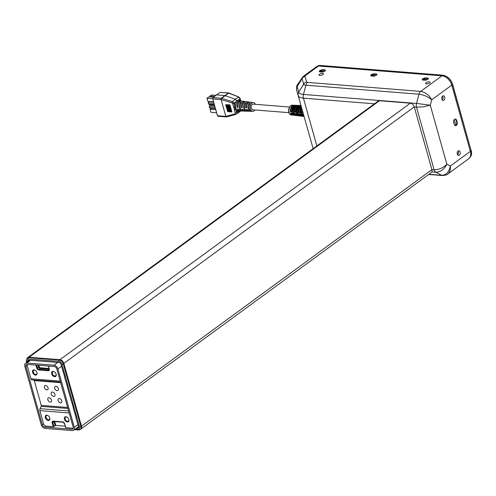 <?xml version="1.0" encoding="UTF-8"?>
<svg xmlns="http://www.w3.org/2000/svg" width="496" height="496" viewBox="0 0 496 496"><rect width="100%" height="100%" fill="white"/><g stroke="black" fill="none" stroke-linecap="round" stroke-linejoin="round"><path stroke-width="0.74" d="M78.095 429.424A0.973 0.639 -85.5 0 0 78.61 429.964A0.973 0.639 -85.5 0 0 78.932 429.858A3.9 2.567 -126.2 0 0 80.253 429.524A3.9 2.567 -126.2 0 0 80.891 426.61L63.252 363.853A3.9 2.567 -126.2 0 0 59.328 360.133L28.452 357.678A3.9 2.567 -126.2 0 0 27.131 358.019L378.15 101.072A3.9 2.567 53.8 0 1 379.471 100.731L29.047 357.244A3.9 2.567 -126.2 0 0 27.72 357.585A3.9 2.567 53.8 0 1 29.047 357.244L59.923 359.699L29.047 357.244L28.452 357.678A0.973 0.639 94.5 0 0 28.105 358.986L58.981 361.435A2.926 1.928 53.8 0 1 61.926 364.225L79.565 426.982A2.926 1.928 53.8 0 1 78.095 429.424L75.088 429.183M58.981 361.435A0.973 0.639 94.5 0 1 59.328 360.133L59.923 359.699A3.9 2.567 53.8 0 1 63.841 363.419L81.48 426.176A3.9 2.567 53.8 0 1 80.848 429.09A3.9 2.567 -126.2 0 0 81.48 426.176L63.841 363.419A3.9 2.567 -126.2 0 0 59.923 359.699L410.347 103.187L379.471 100.731M410.347 103.187A3.9 2.567 53.8 0 1 414.272 106.907L431.911 169.663A3.9 2.567 53.8 0 1 431.272 172.577L80.253 429.524L78.61 429.964L74.474 429.635M61.442 365.843L64.871 377.524M64.691 377.654L67.444 386.675M67.264 386.806L73.445 408.028M73.265 408.158L76.018 417.179M61.386 365.887L60.971 364.151A1.655 1.091 -126.2 0 0 59.303 362.57L28.427 360.115A1.655 1.091 -126.2 0 0 27.863 360.263A1.655 1.091 -126.2 0 0 27.59 361.497L27.664 361.745M76.334 428.271L77.674 428.451A1.854 1.221 -126.2 0 0 78.306 428.29A1.854 1.221 -126.2 0 0 78.61 426.907L75.838 417.316M76.353 428.346L78.56 426.734M36.537 360.846L36.853 360.617M46.091 361.603L46.407 361.373M318.494 66.011L305.598 75.454A4.873 3.212 53.8 0 0 303.949 75.876L316.839 66.439A4.873 3.212 53.8 0 1 318.494 66.011L441.948 75.82A9.753 6.423 53.8 0 1 451.751 85.12L470.369 151.367A9.753 6.423 53.8 0 1 468.776 158.652L447.671 174.102C449.81 172.372 450.697 169.682 450.331 166.036L470.369 151.367M443.864 100.248A2.337 1.531 94.5 0 0 444.8 97.681A2.337 1.531 94.5 0 0 443.467 95.821A2.337 1.531 94.5 0 0 441.75 98.034A2.337 1.531 94.5 0 0 443.095 100.49A2.337 1.531 94.5 0 0 443.864 100.248M459.302 155.155A2.337 1.531 94.5 0 0 460.238 152.588A2.337 1.531 94.5 0 0 458.899 150.734A2.337 1.531 94.5 0 0 457.188 152.942A2.337 1.531 94.5 0 0 458.527 155.397A2.337 1.531 94.5 0 0 459.302 155.155M454.2 124.316A2.437 1.593 94.5 0 0 455.489 125.662A2.437 1.593 94.5 0 0 457.163 122.146L456.673 120.404A2.437 1.593 94.5 0 0 455.384 119.059A2.437 1.593 94.5 0 0 453.71 122.574L454.2 124.316M374.424 103.8L303.434 98.158A4.873 3.187 -85.5 0 1 303.434 94.445L305.889 85.213A4.873 3.187 -85.5 0 1 307.625 82.404L420.682 91.388A4.873 3.187 -85.5 0 0 418.946 94.197C423.733 94.854 427.986 96.72 431.706 99.795L430.274 105.195L416.491 103.428L418.946 94.197L305.889 85.213A6.305 2.344 164.3 0 1 303.651 84.128L302.045 78.616A6.305 2.344 164.3 0 1 302.293 77.562L297.668 84.45A13.2 4.904 -15.7 0 0 297.141 86.651L298.747 92.163A13.2 4.904 -15.7 0 0 303.434 94.445L416.491 103.428A4.873 3.187 -85.5 0 0 416.491 107.142L423.572 106.814L430.274 105.195L446.859 164.219L450.331 166.036C449.14 171.982 446.282 175.076 441.75 175.317L435.829 172.224C440.51 172.056 444.187 169.39 446.859 164.219C443.139 167.908 438.879 169.756 434.099 169.775L416.491 107.142L414.29 106.969M442.215 99.944A2.337 1.531 94.5 0 0 442.506 96.218M457.647 154.857A2.337 1.531 94.5 0 0 457.944 151.131M447.578 174.164L447.665 174.102C447.677 174.629 445.985 175.119 442.587 175.565A4.873 3.187 -85.5 0 1 441.75 175.317L428.916 174.301M426.039 77.922A2.437 0.905 -15.7 0 0 423.435 78.455A2.437 0.905 -15.7 0 0 422.214 79.664A2.437 0.905 -15.7 0 0 423.082 80.085L424.551 80.203A2.437 0.905 -15.7 0 0 427.161 79.67A2.437 0.905 -15.7 0 0 428.377 78.461A2.437 0.905 -15.7 0 0 427.515 78.039L426.039 77.922L426.188 78.43M323.008 74.536A2.337 0.868 -15.7 0 0 323.497 73.761A2.337 0.868 -15.7 0 0 321.011 73.563A2.337 0.868 -15.7 0 0 318.99 75.032A2.337 0.868 -15.7 0 0 320.602 75.411A2.337 0.868 -15.7 0 0 323.008 74.536M429.604 83.006A2.337 0.868 -15.7 0 0 430.094 82.237A2.337 0.868 -15.7 0 0 427.608 82.032A2.337 0.868 -15.7 0 0 425.587 83.502A2.337 0.868 -15.7 0 0 427.199 83.88A2.337 0.868 -15.7 0 0 429.604 83.006M323.119 69.744A2.437 0.905 -15.7 0 0 320.515 70.277A2.437 0.905 -15.7 0 0 319.294 71.486A2.437 0.905 -15.7 0 0 320.162 71.908L321.631 72.025A2.437 0.905 -15.7 0 0 324.241 71.492A2.437 0.905 -15.7 0 0 325.457 70.283A2.437 0.905 -15.7 0 0 324.589 69.862L323.119 69.744L323.262 70.252M374.579 73.83A2.437 0.905 -15.7 0 0 371.975 74.363A2.437 0.905 -15.7 0 0 370.754 75.572A2.437 0.905 -15.7 0 0 371.622 76L373.091 76.117A2.437 0.905 -15.7 0 0 375.701 75.584A2.437 0.905 -15.7 0 0 376.917 74.369A2.437 0.905 -15.7 0 0 376.055 73.947L374.579 73.83L374.722 74.338M441.948 75.82L420.682 91.388C425.357 92.219 429.034 95.015 431.706 99.795L452.55 84.549A9.753 6.423 -126.2 0 0 442.748 75.249L319.808 65.484A5.853 3.856 -126.2 0 0 317.824 65.993L317.744 66.049M458.416 152.712L457.982 151.187M442.978 97.805L442.55 96.274M428.308 78.827A2.294 0.849 -15.7 0 0 427.546 78.535L426.076 78.424A2.294 0.849 -15.7 0 0 422.958 79.304L422.784 80.048M427.223 79.639L422.958 79.304M371.324 75.956L371.498 75.212A2.294 0.849 -15.7 0 1 374.616 74.332L376.086 74.45A2.294 0.849 -15.7 0 1 376.848 74.735M375.763 75.553L371.498 75.212M319.864 71.864L320.038 71.126A2.294 0.849 -15.7 0 1 323.156 70.246L324.626 70.358A2.294 0.849 -15.7 0 1 325.382 70.649M324.303 71.461L320.038 71.126M454.956 119.127L454.919 119.127A2.294 1.5 94.5 0 1 454.956 119.127A2.294 1.5 94.5 0 1 456.165 120.392L456.655 122.14A2.294 1.5 94.5 0 1 455.843 125.203L454.268 119.604M455.843 125.203L454.838 125.389M246.686 107.074L245.756 107.75A4.607 3.013 -85.5 0 1 247.578 102.511A4.607 3.013 -85.5 0 1 249.203 102.046A4.607 3.013 -85.5 0 1 249.668 102.164M254.975 109.963A4.396 2.877 -85.5 0 1 252.749 111.358A4.396 2.877 -85.5 0 1 250.145 107.936A4.396 2.877 -85.5 0 1 251.9 103.038A4.396 2.877 -85.5 0 1 253.444 102.598L252.334 102.455A4.452 2.914 94.5 0 0 251.391 102.56L250.437 102.443A4.501 2.945 -85.5 0 1 251.398 102.331L250.139 102.17A4.563 2.982 94.5 0 0 248.533 102.629A4.563 2.982 94.5 0 0 246.729 107.806L245.756 107.75M251.162 111.253A4.501 2.945 -85.5 0 1 250.685 111.296L249.414 111.259A4.563 2.982 94.5 0 1 247.225 109.566L246.252 109.511A4.607 3.013 -85.5 0 0 248.471 111.234L247.349 111.197A4.662 3.05 94.5 0 1 244.658 108.041A4.662 3.05 94.5 0 1 245.88 102.908L244.925 102.79L245.235 103.881M225.711 104.712L227.676 111.699L225.916 104.625M226.449 104.768L228.414 111.761L226.722 104.65M227.18 104.823L227.521 104.681L227.18 104.823L229.146 111.817L229.487 111.674L227.521 104.681M235.333 113.076L234.986 113.894L225.835 116.386L221.117 99.603L221.6 98.326L221.173 99.615L231.874 102.821L232.351 101.55L233.802 102.864L234.422 104.861L235.736 105.071L235.495 107.049L233.678 107.179L235.333 113.076L236.617 112.691L236.183 111.135L237.218 110.341A5.096 3.336 94.5 0 0 238.607 110.937L237.832 111.842L236.183 111.135L234.565 107.012L234.422 104.861L235.172 102.393L236.79 100.595L235.371 99.243L238.433 97.098L239.884 98.425M229.319 93.508L228.582 93.074L229.195 93.068A0.973 0.57 112.3 0 0 229.071 93.05L228.724 93.112L229.419 93.527M240.349 100.899L239.977 98.915L238.768 99.764L239.394 100.781L237.652 101.296L236.79 100.595L238.768 99.764L240.678 100.942M242.284 106.838L241.36 107.508A4.824 3.156 -85.5 0 1 243.263 101.984A4.824 3.156 -85.5 0 1 244.956 101.5A4.824 3.156 -85.5 0 1 245.421 101.612M249.203 102.046L248.087 101.903A4.662 3.05 94.5 0 0 247.076 102.027L246.121 101.909A4.712 3.081 -85.5 0 1 247.151 101.779L245.898 101.618A4.774 3.125 94.5 0 0 244.218 102.102A4.774 3.125 94.5 0 0 242.333 107.564L241.36 107.508M237.882 106.603L236.97 107.266A5.034 3.292 -85.5 0 1 238.948 101.457A5.034 3.292 -85.5 0 1 240.715 100.948A5.034 3.292 -85.5 0 1 241.18 101.06M244.956 101.5L243.846 101.351A4.879 3.193 94.5 0 0 242.755 101.5L241.8 101.382A4.923 3.224 -85.5 0 1 242.91 101.234L241.651 101.066A4.985 3.261 94.5 0 0 239.897 101.575A4.985 3.261 94.5 0 0 237.937 107.322L236.97 107.266M220.931 99.572L212.753 98.921L213.082 97.607L221.266 98.258L221.024 99.584L221.266 98.258L224.812 95.561L225.196 95.647L221.65 98.344L232.351 101.55L235.371 99.243L225.196 95.647L228.774 93.13L238.731 97.018M246.884 111.129A4.712 3.081 -85.5 0 1 246.407 111.172L245.142 111.135A4.774 3.125 94.5 0 1 242.829 109.325L241.856 109.269A4.824 3.156 -85.5 0 0 244.193 111.104L243.077 111.073A4.879 3.193 94.5 0 1 240.256 107.75A4.879 3.193 94.5 0 1 241.558 102.374L240.61 102.257L240.907 103.329M242.606 111.005A4.923 3.224 -85.5 0 1 242.129 111.042L240.864 111.005A4.985 3.261 94.5 0 1 238.433 109.083L237.46 109.027A5.034 3.292 -85.5 0 0 239.921 110.98L238.607 110.937M231.874 102.821L232.692 103.689L235.172 102.393L236.375 102.994A5.096 3.336 94.5 0 0 235.736 105.071M237.652 101.296L236.375 102.994M248.949 111.191A4.607 3.013 -85.5 0 1 248.471 111.234M244.671 111.067A4.824 3.156 -85.5 0 1 244.193 111.104M240.393 110.943A5.034 3.292 -85.5 0 1 239.921 110.98M253.444 102.598A4.396 2.877 -85.5 0 1 255.421 104.327M288.976 112.666L252.78 109.79A2.827 1.848 -85.5 0 1 251.162 107.545A2.827 1.848 -85.5 0 1 252.29 104.445A2.827 1.848 -85.5 0 1 253.227 104.154L289.422 107.031M249.556 104.439L249.246 103.323L250.195 103.441A4.452 2.914 94.5 0 0 249.06 108.333A4.452 2.914 94.5 0 0 251.627 111.327L252.749 111.358M250.685 111.296A4.501 2.945 -85.5 0 1 248.087 108.271A4.501 2.945 -85.5 0 1 249.246 103.323M246.407 111.172A4.712 3.081 -85.5 0 1 243.685 107.973A4.712 3.081 -85.5 0 1 244.925 102.79M242.129 111.042A4.923 3.224 -85.5 0 1 239.283 107.682A4.923 3.224 -85.5 0 1 240.61 102.257M239.717 110.974L236.617 112.691M239.76 110.974L239.308 112.053L236.251 114.192M242.91 101.234A4.923 3.224 -85.5 0 1 243.375 101.345M247.151 101.779A4.712 3.081 -85.5 0 1 247.616 101.897M251.398 102.331A4.501 2.945 -85.5 0 1 251.856 102.449M235.34 113.069L234.992 113.888L235.947 114.328M236.251 114.185L235.891 114.365M234.348 109.579L236.065 109.064L235.501 107.043L236.065 109.064L237.218 110.341M229.412 93.527L228.389 93.043L220.205 92.392L228.706 92.95M220.205 92.392L216.541 94.903L224.812 95.561L228.687 92.963M226.672 116.833L225.829 116.374L226.796 116.82M225.885 116.374L226.145 116.709M228.619 104.941L230.584 111.929L231.055 111.73L229.09 104.737L228.619 104.941L229.09 104.737M229.35 104.997L231.316 111.991L231.855 111.761L229.89 104.768L229.35 104.997L229.89 104.768M227.918 104.885L229.884 111.873L230.293 111.699L228.327 104.712L227.918 104.885L228.327 104.712M213.082 97.607L216.541 94.903M218.079 116.275L217.477 115.735L225.742 116.386M212.753 98.921L217.477 115.735M214.433 104.91L209.411 104.513L208.574 104.073L208.233 102.852L213.987 103.311M208.574 104.073L214.328 104.532M215.462 108.574L210.44 108.171L209.603 107.731L209.262 106.516L215.016 106.969M209.603 107.731L215.357 108.19M215.927 95.381L211.457 95.027L210.037 96.069L209.814 96.912M210.037 96.069L214.588 96.429M208.828 101.364L208.233 102.852M208.58 101.55L213.602 101.947M210.447 104.594L209.61 105.208L209.262 106.516M209.61 105.208L214.632 105.611M213.547 101.742L207.793 101.283L206.962 98.32L212.722 98.778M213.584 97.216L208.971 96.85L206.962 98.32M216.634 112.722L210.881 112.263L210.044 109.3L215.797 109.759M211.476 108.252L210.044 109.3M296.155 105.592A4.941 3.23 94.5 0 0 295.3 105.375M292.931 114.526A4.39 2.871 -85.5 0 1 291.264 113.026M290.433 111.811A4.979 3.255 -85.5 0 1 291.958 106.076L293.26 106.132A5.034 3.292 94.5 0 0 291.716 111.935L290.433 111.811L291.679 111.705M290.805 111.619A4.39 2.871 -85.5 0 1 292.15 106.559L292.857 106.59M294.922 114.731L294.221 114.65L294.736 114.514M293.737 109.374L292.708 109.263L293.744 109.337M294.289 114.458A4.483 2.933 -85.5 0 1 292.838 109.312M296.992 115.022A4.576 2.995 -85.5 0 1 295.269 113.454M294.432 112.195A5.158 3.373 -85.5 0 1 296.013 106.249L297.315 106.305A5.214 3.416 94.5 0 0 295.715 112.319L294.432 112.195L295.678 112.09M294.804 112.003A4.576 2.995 -85.5 0 1 296.205 106.733L296.912 106.764M298.983 115.227L298.282 115.14L298.784 115.01M297.736 109.659L296.713 109.548L297.743 109.622M298.344 114.954A4.662 3.05 -85.5 0 1 296.837 109.597M301.06 115.518A4.755 3.112 -85.5 0 1 299.28 113.882M301.264 106.59A5.4 3.534 94.5 0 0 299.714 112.704L298.431 112.58L299.677 112.474M298.803 112.387A4.755 3.112 -85.5 0 1 300.26 106.913L300.96 106.944M303.037 115.717L302.343 115.636L302.839 115.5M301.742 109.945L300.712 109.833L301.748 109.901M302.405 115.444A4.842 3.168 -85.5 0 1 300.843 109.876M303.564 114.781A4.935 3.23 -85.5 0 1 303.292 114.309M303.068 113.026L302.43 112.964L303.006 112.797M302.802 112.778A4.935 3.23 -85.5 0 1 302.69 111.681M300.601 109.213L301.89 109.294A5.487 3.59 94.5 0 1 301.959 109.064L300.601 109.213A5.431 3.553 -85.5 0 1 301.456 107.291M297.947 108.81L296.589 108.959A5.251 3.435 -85.5 0 1 298.443 105.995A5.251 3.435 -85.5 0 1 300.08 105.45A5.251 3.435 -85.5 0 1 300.737 105.567M293.942 108.556L292.584 108.705A5.065 3.317 -85.5 0 1 294.376 105.828A5.065 3.317 -85.5 0 1 295.951 105.301A5.065 3.317 -85.5 0 1 296.608 105.425M293.062 108.5A4.483 2.933 -85.5 0 1 295.666 105.896A5.127 3.354 94.5 0 0 293.874 108.785L292.584 108.705M297.067 108.754A4.662 3.05 -85.5 0 1 299.758 106.045M301.078 109.008A4.842 3.168 -85.5 0 1 301.618 107.849M293.768 115.128A4.979 3.255 -85.5 0 1 293.105 115.146A4.979 3.255 -85.5 0 1 290.755 112.97L292.045 113.107A5.034 3.292 94.5 0 0 294.419 115.314L295.151 115.401A5.065 3.317 -85.5 0 1 294.401 115.171L295.715 115.332A5.127 3.354 94.5 0 0 296.465 115.568L297.197 115.655A5.158 3.373 -85.5 0 1 294.767 113.398L296.056 113.534A5.214 3.416 94.5 0 0 298.518 115.816L299.249 115.909A5.251 3.435 -85.5 0 1 298.48 115.673L299.795 115.835A5.307 3.472 94.5 0 0 300.564 116.07L301.295 116.163A5.338 3.491 -85.5 0 1 298.778 113.826L300.068 113.962A5.4 3.534 94.5 0 0 302.616 116.324L303.347 116.417A5.431 3.553 -85.5 0 1 302.56 116.176L303.874 116.337A5.487 3.59 94.5 0 0 304.023 116.405A5.431 3.553 -85.5 0 1 303.347 116.417M291.958 106.076L292.15 106.559M294.345 115.14A5.065 3.317 -85.5 0 1 292.559 108.791L293.843 108.884A5.127 3.354 94.5 0 0 295.647 115.301L294.345 115.14L294.221 114.65M292.559 108.791L292.708 109.263M297.867 115.636A5.158 3.373 -85.5 0 1 297.197 115.655M296.013 106.249L296.205 106.733M298.4 115.63A5.251 3.435 -85.5 0 1 296.558 109.077L297.848 109.17A5.307 3.472 94.5 0 0 299.708 115.791L298.4 115.63L298.282 115.14M296.558 109.077L296.713 109.548M301.965 116.151A5.338 3.491 -85.5 0 1 301.295 116.163M298.431 112.58A5.338 3.491 -85.5 0 1 300.068 106.429L300.26 106.913M300.068 106.429L301.233 106.479M302.461 116.126A5.431 3.553 -85.5 0 1 300.557 109.362L301.847 109.455A5.487 3.59 94.5 0 0 303.769 116.281L302.461 116.126L302.343 115.636M300.557 109.362L300.712 109.833M303.887 115.934A5.518 3.615 -85.5 0 1 302.789 114.254L303.434 114.322M302.43 112.964A5.518 3.615 -85.5 0 1 302.368 110.527M300.96 105.524A5.307 3.472 94.5 0 0 299.751 106.045A5.307 3.472 94.5 0 0 297.879 109.039L296.589 108.959M300.08 105.45L299.342 105.425A5.214 3.416 94.5 0 0 298.139 105.704L296.825 105.654A5.158 3.373 -85.5 0 1 298.015 105.375L297.278 105.35A5.127 3.354 94.5 0 0 295.684 105.884M299.913 115.89A5.251 3.435 -85.5 0 1 299.249 115.909M295.821 115.382A5.065 3.317 -85.5 0 1 295.151 115.401M298.015 105.375A5.158 3.373 -85.5 0 1 298.673 105.499M295.951 105.301L295.219 105.276A5.034 3.292 94.5 0 0 294.06 105.549L292.745 105.493A4.979 3.255 -85.5 0 1 293.892 105.226A4.979 3.255 -85.5 0 1 294.543 105.357M24.8 366.29A3.9 2.567 53.8 0 1 25.439 363.376A3.9 2.567 53.8 0 1 26.759 363.035L53.959 365.199A3.9 2.567 53.8 0 1 57.883 368.919L74.295 427.316A3.9 2.567 53.8 0 1 73.662 430.23A3.9 2.567 53.8 0 1 72.335 430.571L45.136 428.408A3.9 2.567 53.8 0 1 41.218 424.688L24.8 366.29M42.315 424.774L25.904 366.377A2.437 1.606 53.8 0 1 26.3 364.554A2.437 1.606 53.8 0 1 27.131 364.343L54.331 366.507A2.437 1.606 53.8 0 1 56.78 368.832L73.191 427.23A2.437 1.606 53.8 0 1 72.794 429.046A2.437 1.606 53.8 0 1 71.97 429.263L44.77 427.099A2.437 1.606 53.8 0 1 42.315 424.774L43.592 423.844M53.711 396.385A2.437 1.606 -126.2 0 0 54.541 396.168A2.437 1.606 -126.2 0 0 54.399 393.254A2.437 1.606 -126.2 0 0 51.658 392.237A2.437 1.606 -126.2 0 0 51.479 394.618A2.437 1.606 -126.2 0 0 53.711 396.385M50.282 402.076A2.437 1.606 -126.2 0 0 51.107 401.859A2.437 1.606 -126.2 0 0 50.964 398.945A2.437 1.606 -126.2 0 0 48.23 397.928A2.437 1.606 -126.2 0 0 48.05 400.309A2.437 1.606 -126.2 0 0 50.282 402.076M60.574 402.895A2.437 1.606 -126.2 0 0 61.399 402.678A2.437 1.606 -126.2 0 0 61.256 399.764A2.437 1.606 -126.2 0 0 58.522 398.747A2.437 1.606 -126.2 0 0 58.342 401.128A2.437 1.606 -126.2 0 0 60.574 402.895M57.145 390.687A2.437 1.606 -126.2 0 0 57.97 390.476A2.437 1.606 -126.2 0 0 57.827 387.562A2.437 1.606 -126.2 0 0 55.093 386.545A2.437 1.606 -126.2 0 0 54.913 388.926A2.437 1.606 -126.2 0 0 57.145 390.687M46.853 389.875A2.437 1.606 -126.2 0 0 47.678 389.658A2.437 1.606 -126.2 0 0 47.535 386.744A2.437 1.606 -126.2 0 0 44.801 385.727A2.437 1.606 -126.2 0 0 44.615 388.108A2.437 1.606 -126.2 0 0 46.853 389.875M46.804 415.202A2.951 1.941 -126.2 0 0 45.322 417.675A2.951 1.941 -126.2 0 0 48.304 420.478A2.951 1.941 -126.2 0 0 49.761 417.979A2.951 1.941 -126.2 0 0 48.075 415.685A2.951 1.941 -126.2 0 0 46.804 415.202M48.193 415.766A2.437 1.606 -126.2 0 0 47.244 415.431A2.437 1.606 -126.2 0 0 46.413 415.642A2.437 1.606 -126.2 0 0 46.562 418.562A2.437 1.606 -126.2 0 0 49.296 419.579A2.437 1.606 -126.2 0 0 49.718 417.849M34.063 369.88A2.951 1.941 -126.2 0 0 32.587 372.347A2.951 1.941 -126.2 0 0 35.563 375.15A2.951 1.941 -126.2 0 0 37.02 372.657A2.951 1.941 -126.2 0 0 35.34 370.363A2.951 1.941 -126.2 0 0 34.063 369.88M35.452 370.438A2.437 1.606 -126.2 0 0 34.503 370.109A2.437 1.606 -126.2 0 0 33.678 370.32A2.437 1.606 -126.2 0 0 33.821 373.234A2.437 1.606 -126.2 0 0 36.555 374.257A2.437 1.606 -126.2 0 0 36.977 372.527M65.918 416.721A2.951 1.941 -126.2 0 0 64.437 419.194A2.951 1.941 -126.2 0 0 67.419 421.997A2.951 1.941 -126.2 0 0 68.876 419.498A2.951 1.941 -126.2 0 0 67.189 417.204A2.951 1.941 -126.2 0 0 65.918 416.721M67.307 417.285A2.437 1.606 -126.2 0 0 66.359 416.95A2.437 1.606 -126.2 0 0 65.528 417.161A2.437 1.606 -126.2 0 0 65.677 420.081A2.437 1.606 -126.2 0 0 68.411 421.098A2.437 1.606 -126.2 0 0 68.832 419.368M53.177 371.399A2.951 1.941 -126.2 0 0 51.696 373.866A2.951 1.941 -126.2 0 0 54.678 376.669A2.951 1.941 -126.2 0 0 56.135 374.176A2.951 1.941 -126.2 0 0 54.448 371.882A2.951 1.941 -126.2 0 0 53.177 371.399M54.566 371.957A2.437 1.606 -126.2 0 0 53.618 371.628A2.437 1.606 -126.2 0 0 52.793 371.839A2.437 1.606 -126.2 0 0 52.936 374.753A2.437 1.606 -126.2 0 0 55.67 375.776A2.437 1.606 -126.2 0 0 56.091 374.046M27.243 364.355A2.437 1.606 53.8 0 0 27.237 365.651L30.932 378.795L60.233 381.126M54.672 421.507A0.973 0.645 -126.2 0 0 54.678 421.526L55.775 425.444L53.928 426.498L53.264 426.684L52.167 422.766A1.953 1.283 53.8 0 1 53.146 421.135L62.701 421.898A1.953 1.283 53.8 0 1 64.66 423.758L65.763 427.682L73.005 428.253A2.437 1.606 53.8 0 0 73.265 428.253M55.775 425.444L65.199 426.194M69.186 412.97L39.878 410.638L43.574 423.789A2.437 1.606 -126.2 0 0 46.023 426.114L53.264 426.684M39.878 410.638A1.953 1.277 -85.5 0 1 40.046 408.698L41.174 406.354A0.973 0.639 94.5 0 0 41.255 405.387L34.286 380.587A0.973 0.639 94.5 0 0 33.778 380.048L31.942 379.874A1.953 1.277 -85.5 0 1 30.932 378.795M79.565 426.982A0.973 0.36 164.3 0 0 80.891 426.61L431.911 169.663M414.272 106.907L63.252 363.853A0.973 0.36 164.3 0 1 61.926 364.225M26.889 362.316L26.635 361.423A2.926 1.928 53.8 0 1 28.105 358.986M26.635 361.423A0.973 0.36 164.3 0 1 26.288 361.255L27.131 358.019M77.674 428.451L78.647 427.738M27.59 361.497L29.376 360.189M313.143 148.657L296.627 90.105A14.626 5.431 164.3 0 1 296.627 90.105A4.873 4.526 -16.2 0 1 297.141 86.651L302.045 78.616A4.873 4.526 -16.2 0 1 305.003 76.403L306.609 81.914A2.858 1.06 -15.7 0 0 307.625 82.404M306.609 81.914A4.873 4.526 -16.2 0 0 303.651 84.128L298.747 92.163A4.873 4.526 -16.2 0 0 298.239 95.635A14.626 5.431 164.3 0 0 303.434 98.158L316.863 145.929M431.892 169.601L434.099 169.775A4.873 3.187 -85.5 0 0 435.829 172.224L431.824 171.901M305.598 75.454A2.858 1.06 -15.7 0 0 305.003 76.403M427.657 78.548L427.515 78.039M324.737 70.37L324.589 69.862M376.197 74.462L376.055 73.947M456.649 122.109L457.163 122.146M456.159 120.367L456.673 120.404M457.281 154.058L458.137 154.126M441.967 75.826L442.748 75.249A0.49 0.316 -85.5 0 1 443.071 75.287M319.027 66.055L319.808 65.484A0.49 0.316 -85.5 0 1 320.125 65.509M470.301 151.119L471.101 150.53L452.482 84.308M469.811 157.567A9.753 6.423 -126.2 0 0 471.101 150.53L452.656 84.388C450.771 79.131 447.528 76.068 442.909 75.2L319.97 65.429L317.824 65.993M471.026 150.288L471.2 150.369C472.056 153.692 471.491 156.172 469.507 157.815M240.715 100.948L239.512 100.793A5.096 3.336 94.5 0 0 239.394 100.781M232.605 103.466L233.802 102.864M225.829 116.721L225.655 116.386M232.692 103.689L233.678 107.179M293.105 115.146L291.605 114.96A4.91 3.212 -85.5 0 1 288.883 111.005A4.91 3.212 -85.5 0 1 290.848 105.685A4.91 3.212 -85.5 0 1 292.38 105.177L293.892 105.226M30.417 360.363L26.759 363.035M57.617 362.52L53.959 365.199M61.492 366.277L57.883 368.919M77.909 424.675L74.295 427.316M27.181 365.44L25.904 366.377M73.247 428.327L71.97 429.263M46.109 426.12L44.77 427.099M48.434 366.036L49.302 369.105A1.953 1.283 53.8 0 1 48.323 370.735L38.762 369.973A1.953 1.283 53.8 0 1 36.803 368.113L35.941 365.044M49.16 369.173L40.12 368.454L38.936 369.322L48.496 370.084L49.178 369.582M36.673 365.099L37.467 367.927L38.651 367.059L38.13 365.217M38.868 365.279L39.314 366.873A0.973 0.645 -126.2 0 0 40.294 367.803L48.98 368.491M55.112 425.63L54.014 421.712L52.83 422.58L53.928 426.498M48.323 370.735A0.49 0.316 94.5 0 1 48.496 370.084A1.463 0.961 -126.2 0 0 48.992 369.954L49.302 369.105M36.803 368.113L37.467 367.927A1.463 0.961 -126.2 0 0 38.936 369.322A0.49 0.316 94.5 0 0 38.762 369.973M40.294 367.803A0.49 0.316 -85.5 0 1 40.12 368.454A1.463 0.961 53.8 0 1 38.651 367.059L39.314 366.873M54.678 421.526L54.014 421.712A1.463 0.961 53.8 0 1 53.959 421.451M53.308 421.377A1.463 0.961 -126.2 0 0 53.066 421.482A1.463 0.961 -126.2 0 0 52.83 422.58L52.167 422.766M49.228 368.863L48.286 366.023M53.146 421.135A0.49 0.316 94.5 0 0 53.562 421.358M62.701 421.898A0.49 0.316 94.5 0 0 63.122 422.115M40.046 408.698L68.622 410.967M67.927 408.481L41.174 406.354M60.518 382.143L31.942 379.874M33.778 380.048L60.531 382.174M60.673 382.683L34.286 380.587M41.255 405.387L67.642 407.483M26.641 362.495L26.288 361.255M428.693 174.462L442.587 175.565M303.943 75.876L302.293 77.562M297.668 84.45C296.788 85.002 296.441 86.887 296.627 90.105M240.858 100.973L240.039 98.208L238.855 97.036L229.195 93.068M239.339 112.028L240.69 110.992M217.992 116.275L226.412 116.926M235.792 114.402L226.684 116.882M291.605 114.96C289.807 115.686 286.502 110.335 290.544 105.772L292.38 105.177M29.748 360.22L25.439 363.376M78.535 426.659L73.662 430.23M53.066 421.482L62.961 422.164L64.486 423.671L65.59 427.595"/></g></svg>
